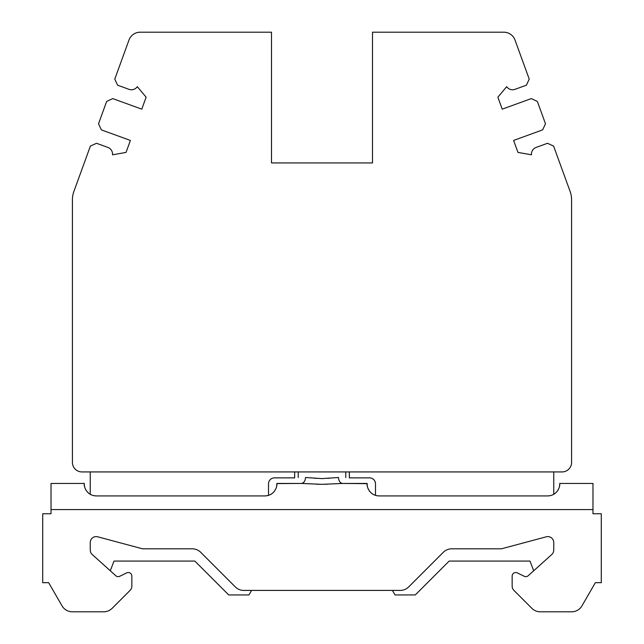 <?xml version="1.0" encoding="UTF-8"?>
<svg xmlns="http://www.w3.org/2000/svg" width="644" height="644" viewBox="0 0 644 644"><rect width="100%" height="100%" fill="white"/><g stroke="black" fill="none" stroke-linecap="round" stroke-linejoin="round"><path stroke-width="0.97" d="M537.354 101.438L545.484 123.777L542.642 129.871L513.606 140.44L517.969 152.419L531.485 154.802A7.132 7.132 0 0 1 536.098 147.428L547.521 143.274L553.615 146.116L570.141 191.526A23.772 23.772 0 0 1 571.574 199.656L571.574 462.424A9.507 9.507 0 0 1 562.067 471.931L81.933 471.931A9.507 9.507 0 0 1 72.426 462.424L72.426 199.656A23.772 23.772 0 0 1 73.859 191.526L90.385 146.116L96.479 143.274L107.902 147.428A7.132 7.132 0 0 1 112.515 154.802L126.031 152.419L130.394 140.44L101.358 129.871L98.516 123.777L106.646 101.438L112.74 98.596L141.777 109.166L146.132 97.188L137.317 86.674A7.132 7.132 0 0 1 129.042 89.355L117.619 85.201L114.777 79.107L129.001 40.017A11.882 11.882 0 0 1 140.167 32.2L271.494 32.2L271.494 162.932L372.506 162.932L372.506 32.2L503.833 32.2A11.882 11.882 0 0 1 514.999 40.017L529.223 79.107L526.381 85.201L514.959 89.355A7.132 7.132 0 0 1 506.683 86.674L497.868 97.188L502.223 109.166L531.26 98.596L537.354 101.438M114.02 561.069L194.834 561.069L114.02 561.069L110.285 570.761M194.834 561.069L228.709 594.935L248.978 594.935L251.595 590.411L392.405 590.411L395.022 594.935L415.291 594.935L449.166 561.069L529.98 561.069L449.166 561.069M269.071 495.188L268.516 495.381L268.516 483.813A5.941 5.941 0 0 1 274.465 477.872A5.941 5.941 0 0 0 268.516 483.813M274.465 477.872L294.662 477.872L294.662 471.931M90.249 494.334L90.249 471.931M298.228 477.542L298.228 471.931M276.831 483.588L301.384 483.443L322 484.336L342.616 483.443C340.129 483.064 338.76 481.084 338.494 477.502L322 478.605L305.506 477.502C295.886 477.502 295.886 477.502 305.506 477.502C305.24 481.084 303.871 483.064 301.384 483.443C289.357 483.443 289.357 483.443 301.384 483.443L276.839 483.443L276.807 484.868L276.839 484.038C277.427 485.053 275.479 495.478 264.958 495.928L96.189 495.928C85.668 495.478 83.72 485.053 84.308 484.038L84.34 484.884M345.772 477.566L345.772 471.931M327.852 478.371L329.326 478.251M325.091 484.304L327.289 484.24M335.009 483.805L341.626 483.459M316.148 478.371L314.675 478.251M311.591 477.945L310.786 477.864M318.909 484.304L316.711 484.24M308.991 483.805L302.374 483.459M48.654 582.683L62.033 605.859L48.654 582.683L42.713 582.683L42.713 513.751L51.029 513.751L51.029 483.443L84.308 483.443L84.308 484.038L84.324 483.451L51.029 483.443M72.329 611.8L103.748 611.8L72.329 611.8A11.882 11.882 0 0 1 62.033 605.859M112.153 608.322L130.104 590.363L112.153 608.322A11.882 11.882 0 0 1 103.748 611.8M131.843 586.161L131.843 576.082L131.843 586.161A5.941 5.941 0 0 1 130.104 590.363M131.843 576.082A3.566 3.566 0 0 0 126.715 572.878L119.744 576.283A3.566 3.566 0 0 1 115.799 575.728L92.213 554.492A5.941 5.941 0 0 1 90.249 550.081L90.249 542.546A5.941 5.941 0 0 1 97.727 536.806L142.541 548.809L192.29 548.809A11.882 11.882 0 0 1 200.695 552.294L235.326 586.926A11.882 11.882 0 0 0 243.73 590.411L400.27 590.411A11.882 11.882 0 0 0 408.674 586.926L443.305 552.294A11.882 11.882 0 0 1 451.71 548.809L501.459 548.809L546.273 536.806A5.941 5.941 0 0 1 553.751 542.546L553.751 550.081A5.941 5.941 0 0 1 551.787 554.492L528.201 575.728A3.566 3.566 0 0 1 524.256 576.283A3.566 3.566 0 0 0 528.201 575.728M512.157 576.082L512.157 586.161L512.157 576.082A3.566 3.566 0 0 1 517.285 572.878L524.256 576.283M513.896 590.363L531.847 608.322L513.896 590.363A5.941 5.941 0 0 1 512.157 586.161M592.971 483.443L559.692 483.443L592.971 483.443L592.971 513.751L601.287 513.751L601.287 582.683L595.346 582.683L581.967 605.859A11.882 11.882 0 0 1 571.671 611.8L540.252 611.8A11.882 11.882 0 0 1 531.847 608.322M276.791 485.077L276.63 486.276L276.791 485.077M276.002 488.41L274.706 490.833M272.533 493.191L271.615 493.884M367.169 483.668L342.616 483.443L367.161 483.443L367.185 484.827M367.209 485.077L367.37 486.276L367.209 485.077M368.457 489.44L369.294 490.833M371.459 493.191L372.385 493.884M367.708 487.597L367.853 488.047M368.046 488.53L368.312 489.142M369.326 490.873L369.753 491.444M372.417 493.908L373.134 494.351M374.897 495.18L375.484 495.381L375.484 483.813A5.941 5.941 0 0 0 369.535 477.872L349.338 477.872L349.338 471.931M376.49 495.647L379.042 495.928C368.521 495.478 366.573 485.053 367.161 484.038M559.684 483.668L559.692 484.038C560.28 485.053 558.332 495.478 547.811 495.928L379.042 495.928M559.644 485.077L559.483 486.276L559.644 485.077M557.712 490.607L558.203 489.802M553.454 494.495L553.035 494.713M550.362 495.647L547.811 495.928M119.744 576.283A3.566 3.566 0 0 1 115.799 575.728M571.671 611.8L540.252 611.8M595.346 582.683L581.967 605.859M84.356 485.077L84.517 486.276L84.356 485.077M86.288 490.607L85.797 489.802M90.546 494.495L90.965 494.713M93.638 495.647L96.189 495.928M89.218 493.666L88.292 492.918M85.402 489.021L85.177 488.506M84.614 486.719L84.509 486.196M276.324 487.484L276.147 488.047M274.674 490.873L274.247 491.444M271.583 493.908L270.866 494.351M554.782 493.666L555.708 492.918M558.598 489.021L558.823 488.506M84.324 483.451L84.34 484.868M267.51 495.647L264.958 495.928M529.98 561.069L533.715 570.761M553.751 494.334L553.751 471.931M338.494 477.502C348.114 477.502 348.114 477.502 338.494 477.502M592.971 509.589L51.029 509.589"/></g></svg>
